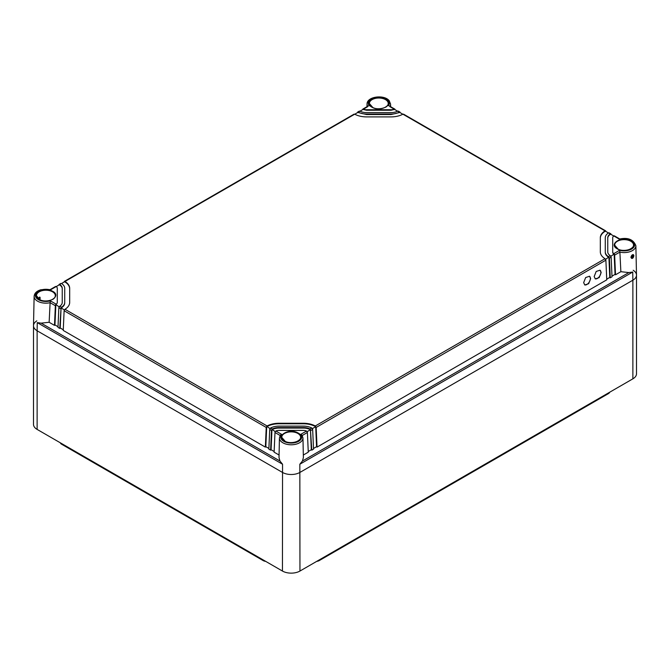 <?xml version="1.0" encoding="UTF-8"?>
<svg xmlns="http://www.w3.org/2000/svg" width="670" height="670" viewBox="0 0 670 670"><rect width="100%" height="100%" fill="white"/><g stroke="black" fill="none" stroke-linecap="round" stroke-linejoin="round"><path stroke-width="1" d="M61.648 443.574L61.648 444.244A4.975 2.873 180 0 1 60.292 442.786M61.648 444.244L263.151 560.581A4.975 2.873 180 0 0 265.663 561.36M609.708 392.21A4.975 2.873 180 0 1 608.352 393.659L319.238 560.581A4.975 2.873 180 0 1 316.726 561.36M33.5 325.721L33.5 424.353A12.387 7.152 180 0 0 37.126 429.411L37.126 330.779L282.439 472.409A12.387 7.152 0 0 0 299.959 472.409L632.874 280.202L299.959 472.409A12.387 7.152 180 0 1 282.439 472.409L37.126 330.779L37.252 322.613L41.146 323.149L49.136 322.278L50.116 302.706A11.758 6.792 180 0 1 37.57 301.173A11.758 6.792 180 0 1 34.128 296.282L33.5 325.637A12.387 7.152 0 0 0 37.126 330.779A12.387 7.152 180 0 1 33.5 325.721A12.387 7.152 180 0 1 36.817 320.855M37.126 429.411L282.439 571.041L282.556 464.235L37.252 322.613M613.795 253.637L619.599 250.278A10.527 6.072 0 0 0 628.745 250.245A10.527 6.072 0 0 0 633.586 242.155A10.527 6.072 0 0 0 619.599 239.307L613.795 235.949A4.958 2.864 0 0 0 612.715 237.733L612.715 251.853A4.958 2.864 0 0 0 613.795 253.637L614.164 253.98A1.24 0.712 60 0 1 614.641 255.111L615.512 274.784L620.864 271.693L628.854 272.573L632.748 272.028L299.833 464.235L299.959 571.041A12.387 7.152 180 0 1 282.439 571.041M299.959 571.041L632.874 378.835L632.874 280.202A12.387 7.152 0 0 0 636.5 275.052L635.872 245.706A11.758 6.792 180 0 1 629.289 251.887A11.758 6.792 180 0 1 619.892 252.129L620.864 271.693M633.183 270.27A12.387 7.152 180 0 1 636.5 275.144A12.387 7.152 180 0 1 632.874 280.202L632.748 272.028M636.5 275.144L636.5 373.776A12.387 7.152 180 0 1 632.874 378.835M632.488 254.893C633.008 254.29 633.46 254.525 633.862 255.597C633.51 257.305 633.066 258.159 632.539 258.159C632.019 258.762 631.475 258.478 630.906 257.314C631.433 255.689 631.961 254.885 632.488 254.893L632.396 255.161C633.736 255.111 633.745 255.982 632.43 257.774L631.207 257.33M299.833 464.235L302.43 461.027L303.376 457.593L302.957 437.912A11.758 6.792 180 0 1 295.763 444.252A11.758 6.792 180 0 1 282.882 442.795A11.758 6.792 180 0 1 280.638 440.986A11.758 6.792 180 0 1 279.432 437.912L279.013 457.593L279.959 461.027L282.556 464.235M362.587 109.696L363.073 109.017L362.596 109.587M368.224 105.969L362.847 109.076M367.83 106.589L360.024 111.178M619.599 250.278L619.884 252.104L614.641 255.111M615.512 274.784L615.043 274.373L611.978 276.141M605.278 251.853L605.278 252.356A12.387 7.152 0 0 0 608.904 257.414L609.792 277.405L610.261 277.824L612.011 276.81L611.141 257.138L610.278 255.664A9.916 5.72 0 0 1 607.757 251.853L607.757 237.733A9.916 5.72 0 0 1 610.278 233.922L608.519 232.909A12.387 7.152 0 0 0 605.278 237.733L605.278 251.853A12.387 7.152 0 0 0 608.519 256.677L610.278 255.664M609.792 277.405L606.727 279.181M608.477 232.934L605.404 231.158A17.345 10.017 0 0 0 600.32 238.244L600.32 251.853A17.345 10.017 0 0 0 605.018 258.704L605.881 260.169L606.752 279.842L317.036 447.108L316.567 446.697L313.501 448.465M311.784 450.148L310.428 429.344L311.316 449.729L311.784 450.148L313.535 449.135L312.664 429.462L311.776 427.996A12.387 7.152 0 0 0 303.418 426.128L278.971 426.128A12.387 7.152 0 0 0 270.613 427.996L272.363 429.009L271.484 430.467L270.613 450.148L271.074 449.729L274.147 451.505M311.316 449.729L308.25 451.505M303.326 455.031L308.275 452.166L307.404 432.493L302.271 435.5M279.432 437.912L280.387 435.081L281.685 434.394A10.527 6.072 0 0 0 281.752 439.679A10.527 6.072 0 0 0 295.772 442.468A10.527 6.072 0 0 0 300.704 434.394L302.011 435.081L302.957 437.912M50.116 302.689L50.401 300.863L56.205 304.214L55.836 304.565A1.24 0.712 120 0 0 55.359 305.696L54.488 325.369L54.957 324.95L58.022 326.726M56.205 304.214A4.958 2.864 0 0 0 57.285 302.43L57.285 288.318A4.958 2.864 0 0 0 56.205 286.534L50.401 289.884A10.527 6.072 0 0 0 41.255 289.917A10.527 6.072 0 0 0 36.414 298.016A10.527 6.072 0 0 0 50.401 300.863M38.441 298.904L39.304 297.371L40.032 297.338M39.304 297.371C40.376 296.081 40.418 299.808 39.337 299.624M363.492 109.126A4.958 2.864 0 0 0 366.582 109.746L391.029 109.746A4.958 2.864 0 0 0 394.119 109.126L389.781 106.589M394.119 109.126L394.538 109.017A1.24 0.712 -60 0 1 394.764 109.076L389.396 105.977M395.024 109.696L395.015 109.587A1.24 0.712 -60 0 0 394.764 109.076M353.835 114.645L354.715 114.193A17.345 10.017 0 0 0 366.582 116.898L391.029 116.898A17.345 10.017 0 0 0 402.896 114.193L403.776 114.645M402.846 114.218L399.789 112.451L391.029 114.545L366.582 114.545L357.822 112.451L354.757 114.218M357.336 112.736L357.822 112.049L357.336 112.627M359.087 111.614L359.974 111.153A9.916 5.72 0 0 0 366.582 112.61L391.029 112.61A9.916 5.72 0 0 0 397.637 111.153L398.516 111.614M55.359 286.969L56.205 286.534M62.243 288.82A9.916 5.72 0 0 0 59.345 284.775L56.246 286.559M58.851 285.06L59.345 284.373L58.86 284.951M60.61 283.938L59.345 284.775M268.888 448.465L265.822 446.697L265.353 447.108L63.248 330.427L64.119 310.746L64.982 309.28A17.345 10.017 0 0 0 69.68 302.43L69.68 288.82A17.345 10.017 0 0 0 64.596 281.743L61.523 283.519M64.111 282.02L64.596 281.341L64.119 281.919M613.795 235.949L614.164 235.823A1.24 0.712 -60 0 1 614.39 235.882L619.784 238.989M612.715 251.853L612.715 252.356A4.958 2.864 0 0 0 614.164 254.382L615.043 274.373M614.164 253.98L610.864 256.283M610.261 277.824L609.39 258.143L608.519 256.677M608.904 257.02L605.605 259.323M317.036 447.108L316.165 427.435L315.285 425.978A17.345 10.017 0 0 0 303.418 423.264L278.971 423.264A17.345 10.017 0 0 0 267.104 425.978L266.224 427.435L265.353 447.108M594.173 276.568L595.329 278.913L599.164 277.631L601.174 272.522L600.019 270.178L596.183 271.467L594.173 276.568M583.654 282.639L584.809 284.984L588.654 283.703L590.664 278.594L589.508 276.249L585.672 277.531L583.654 282.639M315.687 426.304L316.567 446.697M278.971 423.264L278.971 423.775L303.418 423.775A17.345 10.017 0 0 1 315.687 426.706L312.387 428.607M310.428 429.344L310.026 429.009A9.916 5.72 0 0 0 303.418 427.56L278.971 427.56L278.971 428.063L303.418 428.063A9.916 5.72 0 0 1 310.428 429.738L307.128 431.647M300.704 434.394L306.508 431.044L307.404 432.493M632.396 255.161L632.061 255.161C633.158 255.103 633.175 255.856 632.095 257.406M279.072 455.031L274.114 452.166L274.985 432.493L280.127 435.5M270.613 427.996L269.725 429.462L268.854 449.135L270.613 450.148M63.273 329.757L60.208 327.99L59.739 328.401L61.096 307.597L60.208 327.99M59.722 284.507A9.916 5.72 0 0 1 62.243 288.318L62.243 302.43A9.916 5.72 0 0 1 59.722 306.249L58.86 307.714L57.988 327.387L59.739 328.401M49.136 322.278L54.488 325.369M306.508 431.044A4.958 2.864 0 0 0 303.418 430.416L278.971 430.416A4.958 2.864 0 0 0 275.881 431.044L281.685 434.394M50.116 302.706L55.359 305.696M397.586 111.178L394.538 109.419L391.029 110.257L366.582 110.257L363.073 109.419M400.275 112.736L397.637 111.153M400.275 112.627L399.789 112.451M605.889 231.443L605.018 230.882A17.345 10.017 0 0 0 600.32 237.733L600.32 251.853M605.881 231.334L605.404 231.158M608.519 232.909L609.39 233.361M611.149 234.475L610.278 233.922M611.141 234.366L610.655 234.198A9.916 5.72 0 0 0 607.757 238.244M613.754 235.982L610.655 234.198M69.68 302.43L69.68 288.318A17.345 10.017 0 0 0 64.982 281.467L64.596 281.743M359.974 111.153L358.224 112.166A12.387 7.152 0 0 0 366.582 114.042L391.029 114.042A12.387 7.152 0 0 0 399.387 112.166M57.285 288.82L57.285 302.941L55.836 304.959L54.957 324.95M59.136 306.868L55.836 304.565M59.722 306.249L61.481 307.254A12.387 7.152 0 0 0 64.722 302.43L64.722 288.318A12.387 7.152 0 0 0 61.481 283.494M64.722 302.941L64.722 302.43L64.722 302.941C64.672 304.9 63.466 306.584 61.096 307.999L64.395 309.9M612.715 252.356L612.715 238.244M605.278 252.356L605.278 238.244M595.119 278.779A4.958 2.864 120 0 0 598.863 277.204A4.958 2.864 120 0 0 600.898 272.363A4.958 2.864 120 0 0 599.943 270.136M584.608 284.851A4.958 2.864 120 0 0 588.344 283.276A4.958 2.864 120 0 0 590.379 278.427A4.958 2.864 120 0 0 589.433 276.208M278.971 423.775A17.345 10.017 0 0 0 266.702 426.706L265.822 446.697M270.01 428.607L266.702 426.304M278.971 428.063A9.916 5.72 0 0 0 271.961 429.738L271.074 449.729M275.261 431.647L271.961 429.344M274.985 432.493A1.24 0.712 120 0 1 275.462 431.363L275.881 431.044M57.285 302.941L57.285 302.43M278.971 427.56A9.916 5.72 0 0 0 272.363 429.009M608.352 392.989L608.352 393.659M319.238 559.911L319.238 560.581M263.151 559.911L263.151 560.581M367.646 106.304A11.758 6.792 180 0 1 367.043 104.076L366.984 106.689M367.043 104.076C366.867 96.405 384.295 94.319 389.195 100.701L390.568 104.076A11.758 6.792 180 0 1 389.965 106.304M388.315 105.776A10.527 6.072 0 0 0 388.248 100.492A10.527 6.072 0 0 0 374.228 97.694A10.527 6.072 0 0 0 369.296 105.776M628.854 272.573L302.43 461.027M279.959 461.027L41.146 323.149M630.788 248.939A9.43 5.444 0 0 0 633.544 245.161L633.544 245.161A9.43 5.444 0 0 0 630.78 241.242A9.43 5.444 0 0 0 629.976 240.832A9.43 5.444 0 0 0 619.959 240.203A9.43 5.444 0 0 0 614.683 245.161L614.683 245.161A9.43 5.444 0 0 0 617.187 248.788C608.293 244.173 621.249 235.79 630.21 240.363L631.039 240.79C639.925 245.413 626.969 253.796 618.008 249.223L617.179 248.796M385.484 107.309A9.43 5.444 0 0 0 388.232 103.532A9.43 5.444 0 0 0 385.476 99.612A9.43 5.444 0 0 0 384.672 99.202A9.43 5.444 0 0 0 374.656 98.574A9.43 5.444 0 0 0 369.371 103.532L369.371 103.532A9.43 5.444 0 0 0 371.884 107.166C362.989 102.552 375.945 94.16 384.907 98.741L385.736 99.168C394.622 103.783 381.666 112.175 372.704 107.594L371.875 107.166M52.57 299.515A9.43 5.444 0 0 0 55.317 295.738A9.43 5.444 0 0 0 52.562 291.819A9.43 5.444 0 0 0 51.758 291.408A9.43 5.444 0 0 0 41.741 290.78A9.43 5.444 0 0 0 36.456 295.738L36.456 295.738A9.43 5.444 0 0 0 38.969 299.373M297.874 441.145A9.43 5.444 0 0 0 300.629 437.368L300.629 437.368A9.43 5.444 0 0 0 297.865 433.448A9.43 5.444 0 0 0 297.061 433.038A9.43 5.444 0 0 0 287.045 432.41A9.43 5.444 0 0 0 281.769 437.368L281.769 437.368A9.43 5.444 0 0 0 284.273 440.994M609.39 258.143L611.141 257.138M605.881 260.169L316.165 427.435M310.913 430.467L312.664 429.462M298.125 432.996C307.011 437.619 294.055 446.002 285.093 441.43L284.264 441.002C275.378 436.379 288.334 427.996 297.296 432.569L298.125 432.996M52.821 291.375C61.707 295.989 48.751 304.381 39.79 299.8L38.961 299.373C30.075 294.758 43.031 286.375 51.992 290.947L52.821 291.375M388.232 103.532L388.232 103.532C388.684 107.56 378.584 110.533 372.863 107.56L369.371 103.532M55.317 295.738L55.317 295.738C55.769 299.766 45.669 302.74 39.949 299.766L36.456 295.738M354.715 114.193L64.982 281.467M366.582 114.545L366.582 114.042M366.582 110.257L366.582 109.746M391.029 109.746L391.029 110.257M315.285 425.978L605.018 258.704M303.418 423.775L303.418 423.264M310.026 429.009L311.776 427.996M303.418 428.063L303.418 427.56M269.725 429.462L271.484 430.467M64.119 310.746L266.224 427.435M58.86 307.714L60.61 308.728M391.029 114.545L391.029 114.042M605.018 230.882L402.896 114.193M64.982 309.28L267.104 425.978M390.568 104.076L390.618 106.689M635.872 245.706C633.426 239.525 628.058 237.289 619.767 238.997M631.358 257.439L631.19 256.778L632.681 255.061M50.233 289.574L40.912 289.741C36.733 290.981 34.463 293.159 34.128 296.282M55.61 286.459L50.217 289.574M633.544 245.161C633.988 249.19 623.896 252.154 618.167 249.19L614.683 245.161M300.629 437.368C301.073 441.396 290.981 444.361 285.253 441.396L281.769 437.368M354.087 114.135L64.37 281.4M359.346 111.103L357.596 112.108M60.87 283.427L59.119 284.432M400.015 112.108L398.265 111.103M605.63 230.823L403.524 114.135M610.881 233.855L609.131 232.842"/></g></svg>
